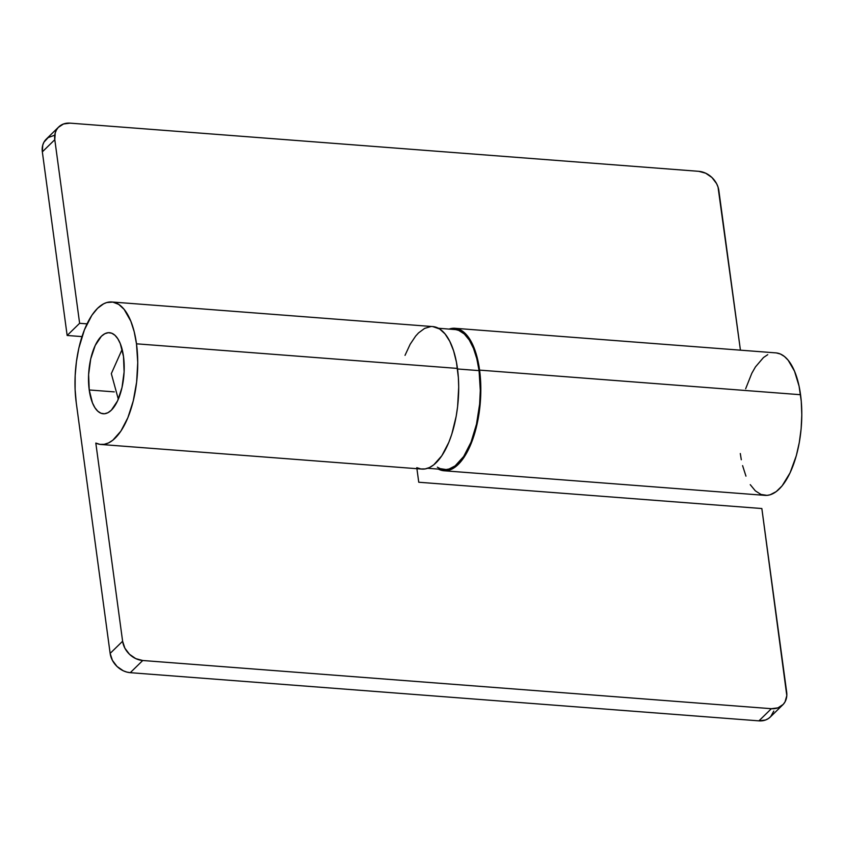 <?xml version="1.0" encoding="UTF-8"?>
<svg xmlns="http://www.w3.org/2000/svg" width="844" height="844" viewBox="0 0 844 844"><rect width="100%" height="100%" fill="white"/><g stroke="black" fill="none" stroke-linecap="round" stroke-linejoin="round"><path stroke-width="1.27" d="M479.582 370.115A71.455 30.985 94.4 0 1 443.997 470.762A71.455 30.985 94.4 0 1 438.384 469.095L443.005 470.657L446.043 470.773L452.194 468.947L455.243 467.027L463.947 457.469L471.406 442.931L476.966 424.648L480.162 404.202L480.721 383.345L479.582 370.115L800.545 394.718L479.582 370.115L476.079 353.604L470.572 340.543L467.196 335.617L463.483 331.892L459.505 329.445L455.349 328.327L449.113 329.076A71.455 30.985 94.4 0 1 454.927 328.284A71.455 30.985 94.4 0 1 479.582 370.115M443.997 470.762L764.959 495.365A71.455 30.985 -85.6 0 0 800.545 394.718A71.455 30.985 -85.6 0 0 775.889 352.887L454.927 328.284M67.151 335.469L81.995 336.598L67.151 335.469L42.337 151.867L67.151 335.469L79.621 323.294L54.797 139.693L55.219 132.941L56.432 129.976L58.268 127.423L63.49 123.984L70.084 123.14L698.726 171.321L70.084 123.14A19.707 15.93 -134.3 0 0 58.732 126.948L46.272 139.112A19.707 15.93 45.7 0 0 42.337 151.867L54.797 139.693L79.621 323.294L67.151 335.469M54.206 135.388L48.192 137.572L43.972 142.14L42.749 145.115L42.337 151.867L54.797 139.693A19.707 15.93 -134.3 0 1 58.732 126.948M698.726 171.321L705.689 173.21L711.967 177.525L716.588 183.633L718.044 187.073L740.431 350.165L718.856 190.596A19.707 15.93 -134.3 0 0 698.726 171.321M87.027 323.864L79.621 323.294L87.027 323.864M745.653 388.757L751.804 373.301L755.433 366.94L763.472 357.539L767.734 354.68M776.311 352.919L780.468 354.047L784.445 356.495L788.159 360.219L794.51 371.181L799.068 386.109L801.262 401.227L801.8 414.837L801.135 428.794L799.279 442.583L796.325 455.665L790.068 472.862L782.114 485.859L776.206 491.63L770.087 494.795L767.006 495.365L760.993 494.457L755.327 490.839L750.253 484.656M745.959 476.143L742.593 465.635M741.306 459.758L740.304 453.534M89.221 389.96L114.288 391.88L89.221 389.96L92.439 402.82L94.887 407.663L97.777 411.186L100.995 413.243L104.413 413.76L107.916 412.727L111.355 410.173L117.538 400.953L122.011 387.523L124.11 371.909L123.498 356.495A40.649 17.629 94.4 0 1 103.253 413.76A40.649 17.629 94.4 0 1 89.221 389.96A40.649 17.629 94.4 0 1 109.467 332.694A40.649 17.629 94.4 0 1 123.498 356.495L120.281 343.635L117.833 338.792L114.953 335.268L111.735 333.211L108.306 332.694L104.804 333.728L101.364 336.281L95.193 345.502L90.709 358.932L88.62 374.546L89.221 389.96M136.485 343.814A71.455 30.985 94.4 0 1 100.9 444.471A71.455 30.985 94.4 0 1 95.815 443.068L122.612 641.24L110.142 653.404L76.234 402.63L75.105 389.401L75.169 375.548L76.435 361.601L78.851 348.108L84.421 329.825L91.869 315.276L97.587 308.292L103.633 303.808L106.703 302.553L112.822 302.099L118.688 304.378L124.079 309.305L130.831 321.205L134.196 331.713L136.485 343.814L137.741 362.53L136.633 382.047L133.268 400.9L127.877 417.674L120.882 431.126L112.79 440.23L108.528 442.931L104.223 444.313L99.961 444.366L95.815 443.068L122.612 641.24L110.142 653.404L112.421 660.367L117.042 666.475L123.308 670.79L126.769 672.067L130.271 672.679L142.742 660.504L135.778 658.626L129.512 654.3L124.88 648.192L122.612 641.24A19.707 15.93 -134.3 0 0 142.742 660.504L771.384 708.696L142.742 660.504L130.271 672.679L758.925 720.86L130.271 672.679A19.707 15.93 45.7 0 1 110.142 653.404L76.234 402.63A71.455 30.985 94.4 0 1 111.819 301.983A71.455 30.985 94.4 0 1 136.485 343.814L457.448 368.417L136.485 343.814M100.9 444.471L421.863 469.074A71.455 30.985 -85.6 0 0 457.448 368.417A71.455 30.985 -85.6 0 0 432.782 326.586L439.65 328.981L445.041 333.907L449.757 341.282L453.608 350.84L456.446 362.192L458.366 377.584L458.703 387.132L457.606 406.65L456.193 416.25L451.772 434.227L448.85 442.277L441.845 455.728L433.763 464.833L429.49 467.534L425.186 468.916L420.924 468.969L416.778 467.671M782.736 704.888A19.707 15.93 -134.3 0 1 771.384 708.696L758.925 720.86A19.707 15.93 45.7 0 0 770.266 717.052L782.736 704.888A19.707 15.93 -134.3 0 0 786.671 692.133L761.847 508.531L418.751 482.24L416.915 468.694L418.751 482.24L761.847 508.531L786.808 695.604L785.036 701.86L783.2 704.402L777.978 707.852L771.384 708.696L758.925 720.86L765.508 720.016L768.346 718.592L770.73 716.577L773.79 711.059M430.746 326.586L424.595 328.411L418.55 332.895L415.638 336.091L410.184 344.225L405.025 355.345M427.676 468.283L444.092 469.538A70.221 30.458 -85.6 0 0 479.065 370.621L457.522 368.976L479.065 370.621L476.818 358.732L473.505 348.403L469.285 340.037L464.295 333.971L458.735 330.405L455.802 329.624L438.405 328.253M437.35 467.186L440.188 468.642L446.107 469.538L449.124 468.979L455.148 465.867L463.694 456.477L471.026 442.182L476.491 424.205L479.635 404.118L480.299 390.392L479.065 370.621A70.221 30.458 -85.6 0 0 454.832 329.508M118.318 399.201L111.324 373.639L122.137 349.374M111.819 301.983L432.782 326.586"/></g></svg>
